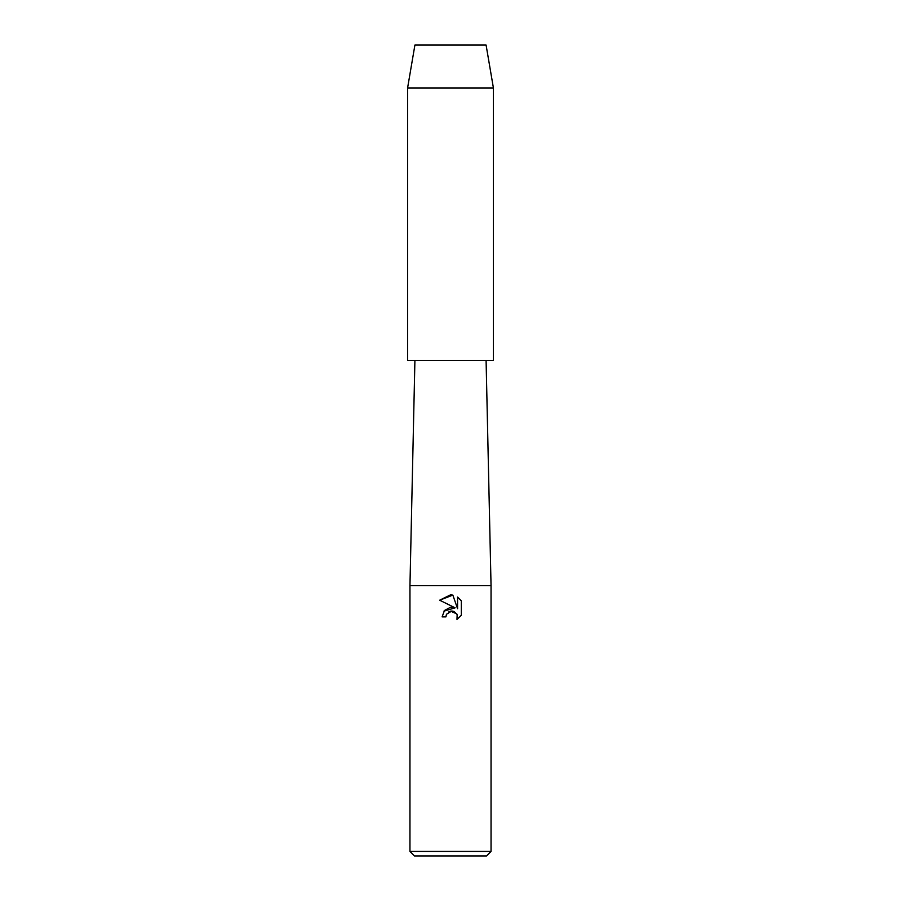 <?xml version="1.0" encoding="UTF-8"?>
<svg xmlns="http://www.w3.org/2000/svg" width="901" height="901" viewBox="0 0 901 901"><rect width="100%" height="100%" fill="white"/><g stroke="black" fill="none" stroke-linecap="round" stroke-linejoin="round"><path stroke-width="1.35" d="M486.089 45.05L414.91 45.05L486.089 45.05L493.41 87.96L493.41 360.4L407.59 360.4L407.59 87.96L493.41 87.96M414.91 360.4L409.955 585.65L491.045 585.65L491.045 851.445L409.955 851.445L414.46 855.95L486.54 855.95L491.045 851.445M452.854 595.111L439.665 600.201L450.5 594.863L452.854 595.111L457.584 608.738L457.584 597.07L461.346 600.866L461.346 615.259L456.976 619.438L457.156 614.595L454.003 611.441L451.773 611.002L446.558 614.223L445.939 616.87L442.109 616.87L444.486 610.473L450.5 607.274L455.151 607.837L439.654 600.201M445.939 616.87L446.333 614.73M456.976 619.438L461.346 615.259M455.151 607.837L443.968 611.115M448.416 612.061L450.466 611.148M450.5 611.137L456.773 613.851M461.346 600.866L457.584 597.07M486.089 360.4L491.045 585.65M409.955 585.65L409.955 851.445M414.91 45.05L407.59 87.96"/></g></svg>
